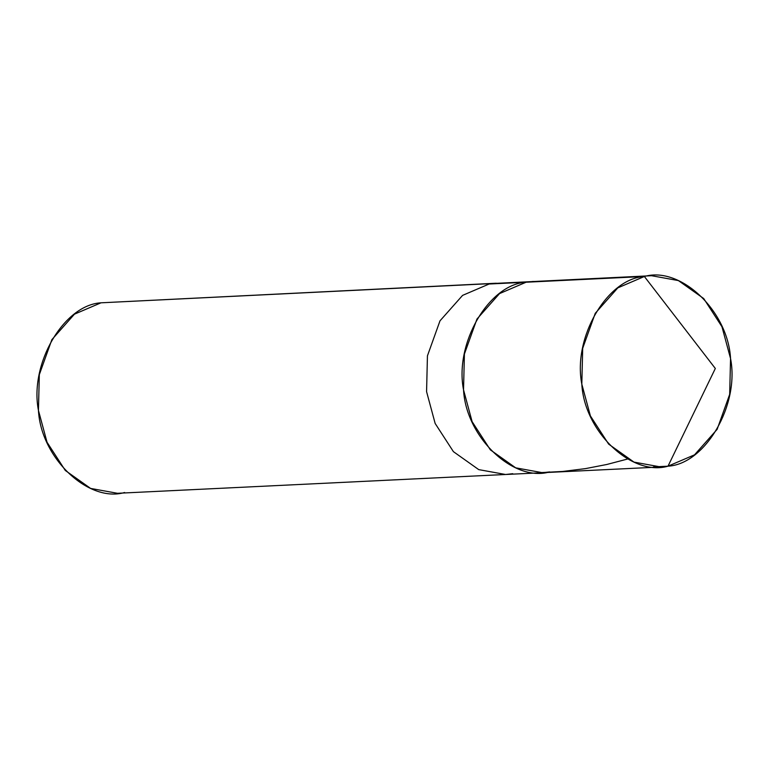 <?xml version="1.0" encoding="UTF-8"?>
<svg xmlns="http://www.w3.org/2000/svg" width="769" height="769" viewBox="0 0 769 769"><rect width="100%" height="100%" fill="white"/><g stroke="black" fill="none" stroke-linecap="round" stroke-linejoin="round"><path stroke-width="1.15" d="M644.374 276.494L715.324 368.476L668.001 466.187C631.734 476.761 584.334 431.63 581.816 384.135C572.645 337.774 607.049 278.58 644.374 276.494L617.824 287.866L595.244 313.319L582.691 348.319L581.816 384.135L590.4 415.923L608.664 444.136L633.973 462.102L660.811 466.975L668.001 466.187L653.592 466.889L668.001 466.187L715.324 368.476L644.374 276.494C680.632 265.93 728.032 311.051 730.55 358.556C739.72 404.907 705.317 464.101 668.001 466.187L694.542 454.825L717.121 429.362L729.675 394.362L730.55 358.556L721.966 326.758L703.712 298.545L678.393 280.579L651.554 275.706L526.083 282.223L644.374 276.494M660.811 466.975L542.529 472.704L515.691 467.831L490.372 449.865L472.118 421.652L463.534 389.864L464.409 354.048L476.963 319.048L499.542 293.595L526.083 282.223C488.767 284.309 454.364 343.503 463.534 389.864C466.052 437.359 513.452 482.49 549.71 471.916C513.452 482.49 466.052 437.359 463.534 389.864C454.364 343.503 488.767 284.309 526.083 282.223L533.273 281.435L526.083 282.223L499.542 293.595L476.963 319.048L464.409 354.048L463.534 389.864L472.118 421.652L490.372 449.865L515.691 467.831L542.529 472.704L549.71 471.916M542.529 472.704L505.569 474.492L478.731 469.619L453.412 451.653L435.148 423.45L426.574 391.652L427.439 355.836L439.993 320.836L462.582 295.383L489.122 284.011L526.083 282.223L489.122 284.011L462.582 295.383L439.993 320.836L427.439 355.836L426.574 391.652L435.148 423.45L453.412 451.653L478.731 469.619L505.569 474.492L512.75 473.704M505.569 474.492L117.446 493.294L90.607 488.421L65.288 470.455L47.034 442.242L38.45 410.444L39.325 374.638L51.879 339.638L74.458 314.175L100.999 302.813L496.303 283.223L100.999 302.813C63.683 304.899 29.28 364.093 38.45 410.444C40.968 457.949 88.368 503.07 124.626 492.506M100.999 302.813L651.554 275.706M627.629 459.016L606.789 464.486L585.584 468.6L562.812 471.445L538.588 472.724"/></g></svg>
